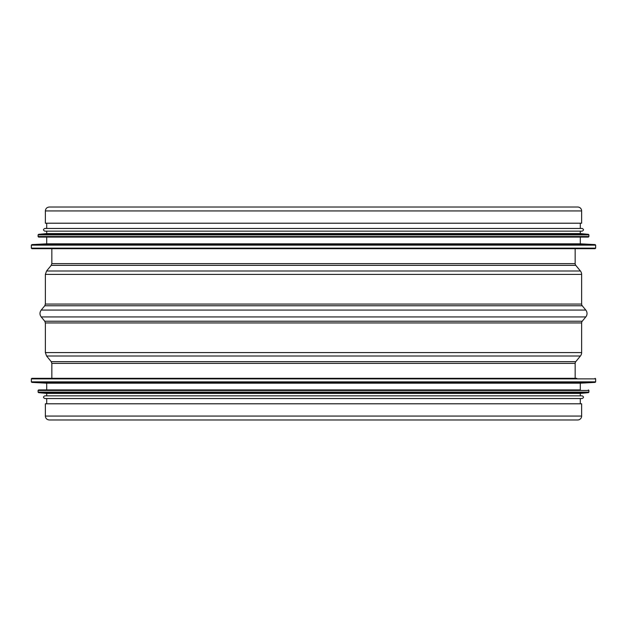 <?xml version="1.0" encoding="UTF-8"?>
<svg xmlns="http://www.w3.org/2000/svg" width="627" height="627" viewBox="0 0 627 627"><rect width="100%" height="100%" fill="white"/><g stroke="black" fill="none" stroke-linecap="round" stroke-linejoin="round"><path stroke-width="0.94" d="M577.726 419.972A3.911 3.911 -90 0 0 581.637 416.062L581.637 403.796L581.637 416.062A3.911 3.911 0 0 1 577.726 419.972L49.274 419.972C46.9 419.737 45.599 418.436 45.363 416.062L581.637 416.062M575.163 378.324L575.163 363.37A2.696 2.696 90 0 1 575.774 361.661L580.414 356.003A5.392 5.392 -90 0 0 581.637 352.586L581.637 322.936A2.696 2.696 90 0 1 582.248 321.22L585.79 316.933A5.392 5.392 -90 0 0 585.79 310.067L582.248 305.78A2.696 2.696 90 0 1 581.637 304.064L581.637 274.414A5.392 5.392 -90 0 0 580.414 270.997L575.774 265.339A2.696 2.696 90 0 1 575.163 263.63L575.163 248.676L575.163 263.63A2.696 2.696 0 0 0 575.774 265.339L580.414 270.997A5.392 5.392 0 0 1 581.637 274.414L581.637 304.064A2.696 2.696 0 0 0 582.248 305.78L585.79 310.067A5.392 5.392 0 0 1 585.79 316.933L582.248 321.22A2.696 2.696 0 0 0 581.637 322.936L581.637 352.586A5.392 5.392 0 0 1 580.414 356.003L575.774 361.661A2.696 2.696 0 0 0 575.163 363.37L575.163 378.324M45.363 210.938L45.363 223.204L581.637 223.204L581.637 210.938A3.911 3.911 -90 0 0 577.726 207.028L49.274 207.028C46.9 207.263 45.599 208.564 45.363 210.938L581.637 210.938A3.911 3.911 0 0 0 577.726 207.028M581.637 223.204L581.637 210.938M45.363 416.062L45.363 403.796L581.637 403.796M576.785 378.324L31.891 378.324L576.785 378.324M31.859 382.399L595.141 382.399L580.288 383.175L46.712 383.175L31.859 382.399L31.35 381.859L595.65 381.859L595.65 378.865L31.35 378.865L31.891 378.324M580.288 383.175L580.288 389.916L38.631 389.916L46.712 389.916L46.712 383.175M38.576 392.659L588.424 392.659L580.288 393.419L46.712 393.419L38.576 392.659L38.09 392.118L588.91 392.118L588.91 390.456L38.09 390.456L38.631 389.916M44.831 395.849C43.091 396.742 43.091 397.643 44.831 398.545L582.169 398.545C583.909 397.643 583.909 396.742 582.169 395.849L44.831 395.849L46.712 395.849L46.712 393.419M31.891 248.676L595.109 248.676L595.65 248.135L31.35 248.135L31.891 248.676L576.785 248.676M595.141 244.601L31.859 244.601L46.712 243.825L580.288 243.825L595.141 244.601L595.65 245.141L31.35 245.141L31.35 248.135M588.369 237.084L588.91 236.544L38.09 236.544L38.631 237.084L588.369 237.084L580.288 237.084L580.288 243.825M588.424 234.341L38.576 234.341L46.712 233.581L580.288 233.581L588.424 234.341L588.91 234.882L38.09 234.882L38.09 236.544M44.831 231.151L582.169 231.151C583.909 230.258 583.909 229.357 582.169 228.455L44.831 228.455C43.091 229.357 43.091 230.258 44.831 231.151M51.837 378.324L51.837 363.37L575.163 363.37M51.837 363.37L51.226 361.661L575.774 361.661M51.226 361.661L46.586 356.003L580.414 356.003M46.586 356.003L45.363 352.586L581.637 352.586M45.363 352.586L45.363 322.936L581.637 322.936M45.363 322.936L44.752 321.22L582.248 321.22M44.752 321.22L41.21 316.933L585.79 316.933M582.248 305.78L44.752 305.78L41.21 310.067L585.79 310.067M44.752 305.78L45.363 304.064L581.637 304.064M45.363 304.064L45.363 274.414L581.637 274.414M575.774 265.339L51.226 265.339L46.586 270.997L580.414 270.997M51.226 265.339L51.837 263.63L575.163 263.63M41.21 310.067C39.572 312.356 39.572 314.644 41.21 316.933M46.586 270.997L45.363 274.414M51.837 263.63L51.837 248.676M595.65 378.865L595.109 378.324M31.35 378.865L31.35 381.859M595.141 382.399L595.65 381.859M588.91 390.456L588.369 389.916M38.09 390.456L38.09 392.118M588.424 392.659L588.91 392.118M580.288 393.419L580.288 395.849M46.712 398.545L46.712 403.796M580.288 398.545L580.288 403.796M595.65 248.135L595.65 245.141M31.859 244.601L31.35 245.141M46.712 243.825L46.712 237.084M588.91 236.544L588.91 234.882M38.576 234.341L38.09 234.882M580.288 233.581L580.288 231.151M46.712 233.581L46.712 231.151M580.288 228.455L580.288 223.204M46.712 228.455L46.712 223.204"/></g></svg>
